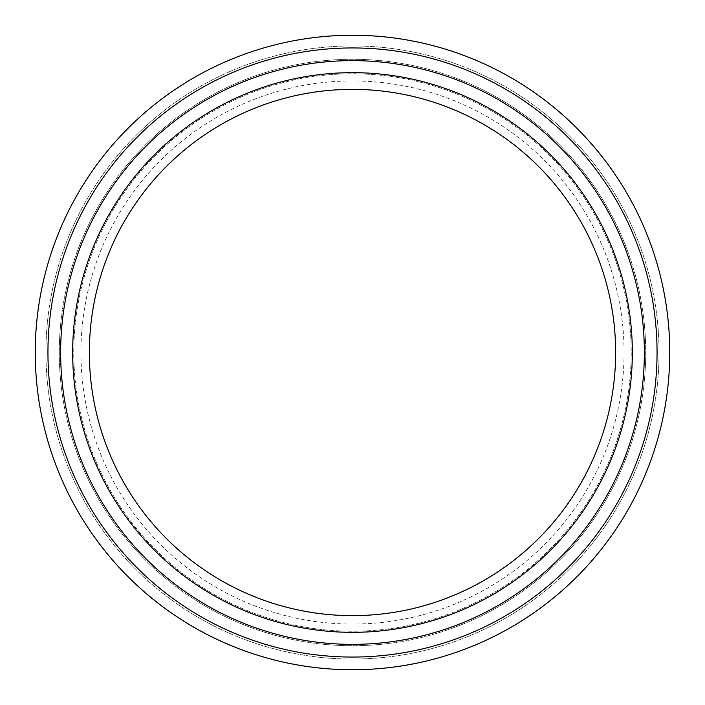 <?xml version="1.0" encoding="UTF-8"?>
<svg xmlns="http://www.w3.org/2000/svg" width="705" height="705" viewBox="0 0 705 705"><rect width="100%" height="100%" fill="white"/><g stroke="black" fill="none" stroke-linecap="round" stroke-linejoin="round"><path stroke-width="0.53" stroke-dasharray="3.52 2.64" d="M60.639 352.5A291.861 291.861 0 0 0 352.5 644.361A291.861 291.861 0 0 0 644.361 352.5A291.861 291.861 0 0 0 352.5 60.639A291.861 291.861 0 0 0 60.639 352.5A291.861 291.861 0 0 1 352.5 60.639A291.861 291.861 0 0 1 644.361 352.5A291.861 291.861 0 0 1 206.574 605.26A291.861 291.861 0 0 1 206.574 99.74A291.861 291.861 0 0 1 644.361 352.5A291.861 291.861 0 0 1 352.5 644.361A291.861 291.861 0 0 1 60.639 352.5M45.94 352.5A306.56 306.56 0 0 1 505.776 87.015A306.56 306.56 0 0 1 505.776 617.985A306.56 306.56 0 0 1 45.94 352.5A306.56 306.56 0 0 0 505.776 617.985A306.56 306.56 0 0 0 505.776 87.015A306.56 306.56 0 0 0 45.94 352.5A306.56 306.56 0 0 0 505.776 617.985A306.56 306.56 0 0 0 505.776 87.015A306.56 306.56 0 0 0 45.94 352.5M632.332 352.5A279.832 279.832 0 0 1 212.584 594.844A279.832 279.832 0 0 1 212.584 110.156A279.832 279.832 0 0 1 632.332 352.5A279.832 279.832 0 0 1 212.584 594.844A279.832 279.832 0 0 1 212.584 110.156A279.832 279.832 0 0 1 632.332 352.5A279.832 279.832 0 0 0 212.584 110.156A279.832 279.832 0 0 0 212.584 594.844A279.832 279.832 0 0 0 632.332 352.5M669.75 352.5A317.25 317.25 0 0 1 352.5 669.75A317.25 317.25 0 0 1 35.25 352.5A317.25 317.25 0 0 1 352.5 35.25A317.25 317.25 0 0 1 669.75 352.5M631.222 352.5A278.722 278.722 0 0 1 213.139 593.883A278.722 278.722 0 0 1 213.139 111.117A278.722 278.722 0 0 1 631.222 352.5A278.722 278.722 0 0 1 213.139 593.883A278.722 278.722 0 0 1 213.139 111.117A278.722 278.722 0 0 1 631.222 352.5M624.057 352.5A271.557 271.557 0 0 1 216.717 587.679A271.557 271.557 0 0 1 216.717 117.321A271.557 271.557 0 0 1 624.057 352.5M615.632 352.5A263.132 263.132 0 0 1 220.938 580.382A263.132 263.132 0 0 1 220.938 124.618A263.132 263.132 0 0 1 615.632 352.5M47.949 352.5A304.551 304.551 0 0 1 504.78 88.751A304.551 304.551 0 0 1 504.78 616.249A304.551 304.551 0 0 1 47.949 352.5M59.299 352.5A293.201 293.201 0 0 0 352.5 645.701A293.201 293.201 0 0 0 645.701 352.5A293.201 293.201 0 0 0 352.5 59.299A293.201 293.201 0 0 0 59.299 352.5A293.201 293.201 0 0 1 352.5 59.299A293.201 293.201 0 0 1 645.701 352.5A293.201 293.201 0 0 1 352.5 645.701A293.201 293.201 0 0 1 59.299 352.5"/><path stroke-width="1.06" d="M644.361 352.5A291.861 291.861 0 0 1 206.574 605.26A291.861 291.861 0 0 1 206.574 99.74A291.861 291.861 0 0 1 644.361 352.5M632.332 352.5A279.832 279.832 0 0 1 212.584 594.844A279.832 279.832 0 0 1 212.584 110.156A279.832 279.832 0 0 1 632.332 352.5M35.25 352.5A317.25 317.25 0 0 0 352.5 669.75A317.25 317.25 0 0 0 669.75 352.5A317.25 317.25 0 0 0 352.5 35.25A317.25 317.25 0 0 0 35.25 352.5A317.25 317.25 0 0 0 352.5 669.75A317.25 317.25 0 0 0 669.75 352.5A317.25 317.25 0 0 0 352.5 35.25A317.25 317.25 0 0 0 35.25 352.5M615.632 352.5A263.132 263.132 0 0 1 220.938 580.382A263.132 263.132 0 0 1 220.938 124.618A263.132 263.132 0 0 1 615.632 352.5M47.949 352.5A304.551 304.551 0 0 0 504.78 616.249A304.551 304.551 0 0 0 504.78 88.751A304.551 304.551 0 0 0 47.949 352.5"/></g></svg>
